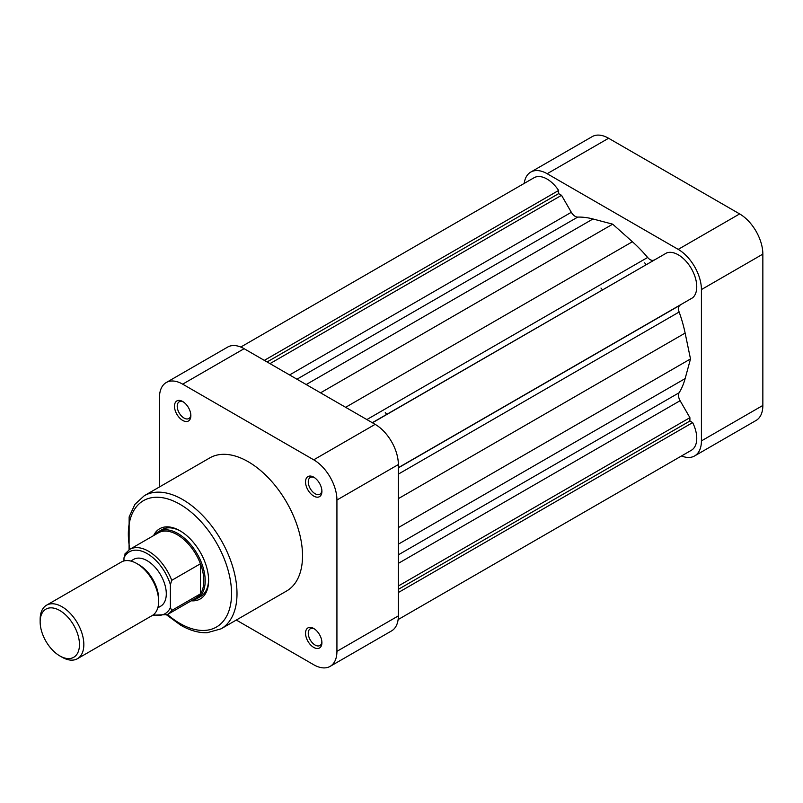 <?xml version="1.0" encoding="UTF-8"?>
<svg xmlns="http://www.w3.org/2000/svg" width="803" height="803" viewBox="0 0 803 803"><rect width="100%" height="100%" fill="white"/><g stroke="black" fill="none" stroke-linecap="round" stroke-linejoin="round"><path stroke-width="1.2" d="M600.975 288.066A96.531 55.728 60 0 1 602.441 289.833M644.658 262.842A96.531 55.728 60 0 1 646.124 264.609A96.531 55.728 60 0 0 644.658 262.842M701.42 289.582A32.823 18.951 -120 0 0 678.214 249.382L547.164 173.719A32.823 18.951 -120 0 0 530.753 172.093L592.182 136.63A32.823 18.951 60 0 1 608.594 138.257L739.643 213.919A32.823 18.951 60 0 1 762.85 254.119L701.42 289.582L701.42 440.907L762.85 405.445L762.85 254.119M762.85 405.445A32.823 18.951 60 0 1 756.055 420.471L694.625 455.933A32.823 18.951 -120 0 0 701.42 440.907M681.536 455.953A32.823 18.951 -120 0 0 694.625 455.933M530.753 172.093A32.823 18.951 -120 0 0 524.188 183.425M182.672 420.411A11.583 6.685 60 0 1 174.482 406.228A11.583 6.685 60 0 1 182.672 401.5L182.672 401.5A11.583 6.685 60 0 1 190.863 415.683A11.583 6.685 60 0 1 182.672 420.411M183.385 401.952A9.656 5.571 -120 0 0 179.21 401.811A9.656 5.571 -120 0 0 177.724 409.54A9.656 5.571 -120 0 0 184.038 418.052A9.656 5.571 -120 0 0 188.866 418.524A9.656 5.571 -120 0 0 190.833 414.84M313.722 496.073A11.583 6.685 60 0 1 305.531 481.89A11.583 6.685 60 0 1 313.722 477.163L313.722 477.163A11.583 6.685 60 0 1 321.913 491.346A11.583 6.685 60 0 1 313.722 496.073M314.435 477.614A9.656 5.571 -120 0 0 310.259 477.474A9.656 5.571 -120 0 0 308.784 485.203A9.656 5.571 -120 0 0 315.087 493.715A9.656 5.571 -120 0 0 319.915 494.186A9.656 5.571 -120 0 0 321.883 490.503M313.722 647.409A11.583 6.685 60 0 1 305.531 633.216A11.583 6.685 60 0 1 313.722 628.488L313.722 628.488A11.583 6.685 60 0 1 321.913 642.671A11.583 6.685 60 0 1 313.722 647.409M314.435 628.94A9.656 5.571 -120 0 0 310.259 628.799A9.656 5.571 -120 0 0 308.784 636.538A9.656 5.571 -120 0 0 315.087 645.04A9.656 5.571 -120 0 0 319.915 645.522A9.656 5.571 -120 0 0 321.883 641.838M153.594 535.601A40.541 23.407 60 0 1 179.942 530.753L179.942 530.753A40.541 23.407 60 0 1 208.609 580.408A40.541 23.407 60 0 1 191.234 600.805M180.635 531.164A38.614 22.293 -120 0 0 161.995 529.629L158.582 531.606A38.614 22.293 60 0 1 188.344 541.945A38.614 22.293 60 0 1 205.197 580.8A38.614 22.293 60 0 1 197.197 598.476A38.614 22.293 60 0 1 192.429 600.122M386.755 414.358A96.531 55.728 -120 0 0 385.289 412.591M221.086 628.829L286.611 590.998A76.837 44.366 -120 0 0 298.395 529.428A76.837 44.366 -120 0 0 248.197 461.715A76.837 44.366 -120 0 0 209.774 457.911L144.249 495.742A76.837 44.366 60 0 1 182.672 499.546A76.837 44.366 60 0 1 232.87 567.259A76.837 44.366 60 0 1 221.086 628.829L207.104 632.734C198.632 632.975 189.849 630.465 180.735 625.216L166.683 614.957M182.672 384.155L313.722 459.818L375.152 424.355L244.102 348.693L182.672 384.155A32.823 18.951 -120 0 0 166.261 382.529A32.823 18.951 -120 0 0 159.466 397.555L159.466 486.959M236.303 620.046L313.722 664.743A32.823 18.951 -120 0 0 330.133 666.37A32.823 18.951 -120 0 0 336.929 651.343L398.358 615.881L398.358 464.556L336.929 500.018L336.929 651.343M336.929 500.018A32.823 18.951 -120 0 0 313.722 459.818M166.261 382.529L227.691 347.067A32.823 18.951 60 0 1 244.102 348.693M375.152 424.355A32.823 18.951 60 0 1 398.358 464.556M398.358 615.881A32.823 18.951 60 0 1 391.563 630.907L330.133 666.37M197.197 598.476L200.609 596.509A38.614 22.293 -120 0 0 208.599 579.605M40.15 621.863A27.804 16.05 -120 0 0 59.803 655.91A27.804 16.05 -120 0 0 79.467 644.568A27.804 16.05 -120 0 0 59.803 610.521A27.804 16.05 -120 0 0 40.15 621.863L40.15 619.344A30.885 17.837 60 0 1 46.544 605.201A30.885 17.837 60 0 1 70.353 613.482A30.885 17.837 60 0 1 83.833 644.568A30.885 17.837 60 0 1 77.439 658.711A30.885 17.837 60 0 1 61.992 657.175L59.803 655.91M136.801 563.545L138.989 564.8A27.804 16.05 60 0 1 158.643 598.857L158.643 601.377A30.885 17.837 -120 0 0 136.801 563.545A30.885 17.837 -120 0 0 121.353 562.01L46.544 605.201M77.439 658.711L152.249 615.52A30.885 17.837 -120 0 0 158.643 601.377M200.419 593.889A37.651 21.731 -120 0 0 203.832 580.8A37.651 21.731 -120 0 0 200.419 563.776L200.419 593.889L171.752 610.441A37.651 21.731 60 0 1 167.365 614.586L196.032 598.034A37.651 21.731 -120 0 0 200.419 593.889M157.789 607.851L160.69 606.185A27.031 15.608 -120 0 0 166.291 593.808A27.031 15.608 -120 0 0 154.487 566.607A27.031 15.608 -120 0 0 133.659 559.37L130.769 561.036M171.752 580.328L200.419 563.776A37.651 21.731 -120 0 0 158.382 532.831L129.715 549.382A37.651 21.731 60 0 1 171.752 580.328L170.387 584.674L170.387 607.68L171.752 610.441M123.973 560.946L123.973 557.874L125.338 553.528M154.778 534.918A38.614 22.293 60 0 1 158.582 531.606M240.78 347.047L534.015 177.754A26.067 15.046 60 0 1 558.627 190.462L558.627 193.633L561.528 195.31L571.324 212.283A7.719 4.457 -120 0 0 575.189 216.358A7.719 4.457 -120 0 0 577.728 217.101A106.187 61.309 60 0 1 592.975 218.978L612.689 224.167L632.403 241.743A106.187 61.309 60 0 1 647.64 257.462A7.719 4.457 -120 0 0 650.179 259.66A7.719 4.457 -120 0 0 654.023 260.052M372.301 422.709L663.991 254.471M372.441 422.79L666.741 252.875A26.067 15.046 60 0 1 691.353 268.593A26.067 15.046 60 0 1 692.658 297.772L398.358 467.677M689.907 299.358L398.358 467.848L680.111 305.18A7.719 4.457 -120 0 0 679.137 312.016A106.187 61.309 60 0 1 685.13 333.074L690.5 358.941L685.13 378.604A106.187 61.309 60 0 1 679.137 392.737A7.719 4.457 -120 0 0 680.111 400.697L689.907 417.67L689.907 421.023L692.658 422.609A26.067 15.046 60 0 1 691.353 450.282L398.117 619.575M558.627 190.462L264.328 360.376M558.627 193.633L267.078 361.962M561.528 195.31L269.979 363.629M612.689 224.167L320.548 392.828M690.5 358.941L398.358 527.601M689.907 417.67L398.358 585.999M689.907 421.023L398.358 589.342M692.658 422.609L398.358 592.524M608.594 138.257L547.164 173.719M678.214 249.382L739.643 213.919M167.506 614.506A72.973 42.137 -120 0 0 179.942 623.439A72.973 42.137 -120 0 0 231.545 593.648A72.973 42.137 -120 0 0 179.942 504.274A72.973 42.137 -120 0 0 129.855 549.302M170.387 584.674A35.713 20.617 -120 0 0 147.18 553.608A35.713 20.617 -120 0 0 123.973 557.874M153.503 614.656A35.713 20.617 -120 0 0 170.387 607.68M577.728 217.101L296.959 379.207M571.324 212.283L289.582 374.951M592.975 218.978L306.194 384.547M632.403 241.743L345.631 407.312M647.64 257.462L366.871 419.567M680.111 305.18L398.358 467.848M679.137 312.016L398.358 474.121M685.13 333.074L398.358 498.643M685.13 378.604L398.358 544.173M679.137 392.737L398.358 554.843M680.111 400.697L398.358 563.365M129.062 549.784L129.142 516.921L134.894 504.374L144.249 495.742M129.715 549.382L124.836 554.04M152.731 615.218L167.365 614.586"/></g></svg>
